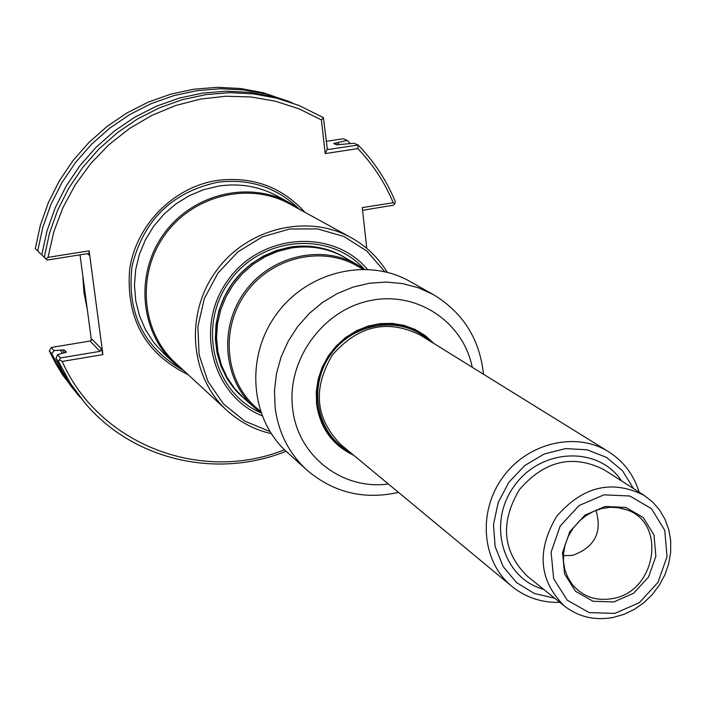 <?xml version="1.0" encoding="UTF-8"?>
<svg xmlns="http://www.w3.org/2000/svg" width="706" height="706" viewBox="0 0 706 706"><rect width="100%" height="100%" fill="white"/><g stroke="black" fill="none" stroke-linecap="round" stroke-linejoin="round"><path stroke-width="1.06" d="M271.245 433.652C254.398 429.751 239.581 421.976 226.811 410.336C189.94 376.792 184.637 314.391 215.842 271.422C246.641 228.162 307.481 213.327 351.014 237.587C366.123 245.988 378.204 257.558 387.267 272.287M269.877 431.498L244.717 421.094L223.511 403.973L207.908 381.346L199.118 354.88L197.883 326.56L204.343 298.541L218.022 272.993L237.887 251.883L262.385 236.845L289.628 229L317.524 228.894L343.937 236.492L366.917 251.142L384.788 271.678M260.955 412.763L254.875 407.927C223.334 380.552 218.383 328.087 244.558 292.072C270.372 255.793 321.671 243.773 357.668 264.962L364.19 269.18M357.668 264.962L344.934 257.593C328.519 248.309 310.702 245.097 291.499 247.965L277.996 251.283L265.094 256.772L253.127 264.291L242.44 273.646L233.307 284.58L225.982 296.802L220.66 309.969L217.483 323.736L216.548 337.724L217.854 351.553L221.366 364.852L226.979 377.278L234.542 388.485L243.835 398.202L254.875 407.927M260.479 411.386L256.128 407.565C224.896 380.534 219.981 328.634 245.864 293.008C271.395 257.125 322.157 245.264 357.73 266.268L362.734 269.171M344.254 257.205L343.575 256.808C327.178 247.532 309.396 244.329 290.219 247.188L276.743 250.498L263.859 255.978L251.918 263.488L241.249 272.825L232.133 283.741L224.817 295.929L219.504 309.078L216.345 322.818L215.401 336.78L216.707 350.582L220.219 363.864L225.823 376.263L233.377 387.462L243.243 397.681M346.796 258.67C329.667 247.921 310.799 244.055 290.192 247.082L276.434 250.489L263.312 256.146L251.168 263.912L240.375 273.566L231.224 284.836L223.978 297.411L218.834 310.931L215.939 325.025L215.365 339.277L217.13 353.3L221.172 366.696L227.367 379.104L235.539 390.171L245.45 399.622M242.635 397.143L242.635 397.143C211.606 370.209 206.699 318.68 232.398 283.327C257.725 247.718 308.143 235.945 343.548 256.79L343.548 256.79M262.067 415.772C212.029 395.916 193.947 326.393 227.976 280.15C260.982 233.165 332.641 228.17 367.402 269.277M304.957 212.329C281.676 186.781 252.439 176.147 217.245 180.418C173.411 187.019 135.958 225.046 129.613 269.586C125.915 318.847 145.436 353.882 188.202 374.709M286.062 451.258C216.866 479.268 133.063 460.268 85.002 403.073L70.335 383.27L58.501 361.472L60.451 357.942L100.031 351.332L101.329 348.764L102.908 354.615L62.181 361.437C99.016 444.754 201.334 483.407 284.465 449.74M102.908 354.615L89.132 250.842L48.008 257.355L53.744 232.018L62.931 207.599L75.374 184.593L90.836 163.457L108.998 144.633L129.489 128.501L151.878 115.369L175.715 105.512L200.513 99.096L225.761 96.237L250.965 96.96L275.622 101.24L299.256 108.945L321.415 119.905L325.192 153.59L357.81 148.604C372.971 164.41 384.77 182.448 393.216 202.719L362.284 207.617L366.749 248.362M59.754 360.016L62.181 361.437M357.81 148.604L358.083 144.986C374.136 161.471 386.553 180.383 395.334 201.713L394.822 203.663L393.401 205.181L362.575 210.3M394.822 203.663L393.216 202.719M325.192 153.59L327.328 149.028L328.846 149.451L358.083 144.986L353.98 143.247L336.718 144.818L333.682 143.494L347.255 140.397L343.328 138.738L326.066 141.359M48.008 257.355L45.969 258.908L44.284 257.249L49.473 233.307L57.698 210.114L68.817 188.087L82.637 167.604L98.919 149.028L117.372 132.693L137.67 118.873L159.45 107.815L182.324 99.678L205.905 94.604L229.759 92.662L253.489 93.863L276.699 98.169L298.982 105.468L323.401 117.628L327.328 149.028M323.401 117.628L321.415 119.905M89.132 250.842L88.885 255.034L88.479 254.054L87.059 253.728L47.117 260.055L45.969 258.908M80.016 254.84L91.427 340.38M58.501 361.472L55.959 358.551L57.583 354.686L60.451 357.942M101.329 348.764L92.045 339.233L90.086 341.033L51.238 347.484L54 350.617L62.543 349.947L63.902 352.876M57.583 354.686L66.338 352.162L64.378 349.973L62.543 349.947M85.002 403.073L69.647 383.19L62.322 371.171L55.959 358.551M44.284 257.249L41.786 254.866L46.949 231.047L55.13 207.979L66.188 186.066L79.928 165.698L96.122 147.227L114.478 130.981L134.669 117.24L156.335 106.235L179.095 98.152L202.551 93.104L226.282 91.18L249.898 92.38L272.984 96.66L298.982 105.468M41.786 254.866L47.117 260.055M35.3 248.662L40.789 254.01L35.3 248.662L40.383 225.179L48.44 202.437L59.339 180.833L72.886 160.747L88.85 142.541L106.95 126.524L126.868 112.986L148.234 102.141L170.684 94.18L193.823 89.212L217.245 87.323L240.552 88.515L263.338 92.742L292.01 102.697M51.238 347.484L49.323 350.953L51.776 353.759L54 350.617M87.297 309.404L83.952 292.69L82.778 275.578M80.149 397.354L71.403 386.703L63.452 375.265L51.776 353.759M62.093 353.318L60.681 350.255M77.934 394.813L62.843 375.265L55.615 363.405L49.323 350.953M337.512 142.7L339.542 144.624M347.255 140.397L350.291 143.574M37.692 250.957L42.801 227.35L50.903 204.484L61.863 182.766L75.489 162.574L91.533 144.271L109.73 128.174L129.745 114.557L151.225 103.65L173.791 95.645L197.045 90.65L220.581 88.744L244.002 89.936L266.903 94.189L288.895 101.399M289.769 202.878L277.352 196.091C259.234 186.384 239.749 183.03 218.895 186.031L203.787 189.632L189.34 195.641L175.944 203.902L163.951 214.209L153.679 226.282L145.401 239.811L139.356 254.425L135.676 269.736L134.467 285.339L135.755 300.827L139.488 315.776L145.568 329.817L153.82 342.569L164.013 353.724L174.4 363.325C139.938 331.882 134.837 273.831 163.774 233.986C192.332 193.868 248.98 180.215 289.769 202.878L301.144 210.238M184.998 371.762L174.4 363.325M226.811 410.336L175.52 363.016C141.306 331.873 136.223 274.307 164.913 234.807C193.223 195.032 249.412 181.521 289.831 204.034L351.014 237.587M595.952 510.367C602.492 532.298 594.699 547.309 572.592 555.393L563.379 555.666M287.077 452.184C250.348 419.496 245.008 357.501 276.072 314.726C306.722 271.66 367.191 256.984 409.877 281.394L433.263 294.543L418.499 287.81L402.694 283.609L386.261 282.056L369.617 283.212L353.168 287.051L337.362 293.493L322.598 302.38L309.263 313.482L297.711 326.525L288.242 341.148L281.103 356.998L276.47 373.642L274.457 390.656L275.119 407.591C278.429 432.752 289.054 453.605 306.986 470.161L287.077 452.184M434.058 343.61L425.294 335.641L415.154 329.481L403.973 325.351L392.104 323.383L379.934 323.657L367.861 326.172L356.292 330.84L345.605 337.53L336.162 346.019L328.281 356.018L322.21 367.199L318.159 379.193L316.262 391.592L316.57 404C320.136 428.11 332.535 445.204 353.759 455.299M431.728 342.163L422.885 334.723L412.781 329.067L401.723 325.387L390.065 323.807L378.178 324.381L366.44 327.107L355.224 331.891L344.907 338.598L335.8 347.008L328.211 356.857L322.386 367.817L318.512 379.546L316.703 391.654L317.02 403.753C320.339 426.645 331.882 443.244 351.641 453.552M559.876 602.386C541.661 602.836 525.643 597.488 511.824 586.333C481.933 561.958 477.45 512.159 502.584 477.591C527.347 442.759 575.981 431.154 608.598 451.734C623.574 461.283 633.75 474.759 639.124 492.17M613.161 617.459C594.849 620.777 578.646 617 564.535 606.136C538.978 580.694 536.339 550.795 556.602 516.439C582.724 486.284 611.908 479.268 644.163 495.391L652.609 502.019L659.669 510.156L665.131 519.554L668.847 529.932L670.7 540.964L670.647 552.339L668.706 563.706L664.92 574.737L659.404 585.097L652.335 594.505L643.916 602.659L634.385 609.331L624.033 614.317L613.161 617.459M554.704 598.22L534.257 593.446L516.536 582.574L503.096 566.494L495.162 546.603L493.468 524.611L498.198 502.478L508.955 482.172L524.779 465.519L544.247 453.984L565.63 448.592L587.021 449.775L606.533 457.391L622.489 470.734L633.529 488.596M614.855 613.408L589.131 612.587L567.271 600.224L553.672 578.673L551.104 552.18L560.167 526.041L579.061 505.549L603.965 494.835L629.831 496L651.514 508.708L664.752 530.365L667.038 556.637L657.992 582.397L639.389 602.633L614.855 613.408M613.796 601.962L593.075 601.274L575.496 591.293L564.571 573.934L562.532 552.621L569.821 531.609L585.018 515.124L605.033 506.493L625.851 507.402L643.316 517.613L654.012 535.042L655.874 556.213L648.585 576.978L633.591 593.287L613.796 601.962M260.973 412.834C213.371 392.536 196.868 325.757 229.565 281.288C261.308 236.139 329.861 230.518 364.261 269.18M88.885 255.034L87.35 253.701M100.031 351.332L90.086 341.033M328.846 149.451L327.028 148.639M64.378 349.973L65.587 352.568M337.203 144.862L335.244 143.044M182.077 369.688C143.23 346.973 126.568 312.37 132.093 265.871C143.53 220.122 171.946 192.27 217.342 182.316C248.812 178.291 275.781 186.896 298.241 208.129M472.235 367.261C463.11 321.239 415.949 290.254 369.07 300.827C322.095 310.799 286.645 360.581 292.602 408.192C297.323 455.67 342.198 490.493 388.326 483.963M511.824 586.333L341.086 444.798C315.37 418.755 312.44 388.874 332.288 355.144C357.933 325.598 387.197 318.865 420.07 334.944L608.598 451.734M349.338 451.637C316.667 434.172 307.384 386.358 330.955 354.191C353.944 321.601 402.226 315.185 429.177 340.592M564.535 606.136L527.276 576.158C502.531 551.554 499.901 522.722 519.378 489.664C544.511 460.683 572.672 454.002 603.877 469.622L644.163 495.391M543.62 589.307C502.848 578.558 486.725 523.296 514.268 485.993C540.858 448.01 598.379 445.698 621.545 480.927M617.176 507.517L626.019 509.6C667.408 522.14 656.333 592.157 612.27 598.617C595.917 601.309 582.565 596.579 572.222 584.418L567.439 576.696M306.986 470.161C333.523 492.656 364.031 500.069 398.511 492.4M483.478 374.224C479.771 339.101 463.03 312.546 433.263 294.543M568.789 579.308L572.222 584.418L567.915 577.676L564.959 570.033L563.485 561.738L563.573 553.107L565.241 544.432L568.454 536.057L573.087 528.291L578.973 521.425L585.892 515.715L593.578 511.365L601.741 508.532L610.063 507.287L618.253 507.658L626.019 509.6L620.08 507.967"/></g></svg>
